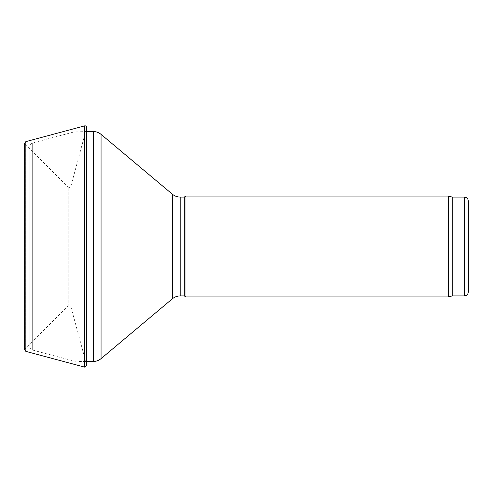 <?xml version="1.0" encoding="UTF-8"?>
<svg xmlns="http://www.w3.org/2000/svg" width="493" height="493" viewBox="0 0 493 493"><rect width="100%" height="100%" fill="white"/><g stroke="black" fill="none" stroke-linecap="round" stroke-linejoin="round"><path stroke-width="0.37" stroke-dasharray="2.46 1.85" d="M29.888 346.869L29.888 146.131L29.888 346.869C29.987 348.452 30.788 349.494 32.291 349.993L32.291 143.007L32.291 349.993L74.018 361.055L74.018 131.945L74.018 361.055L77.124 361.461L77.124 131.539L77.124 361.461L86.756 361.461M184.246 197.089L184.246 295.911M185.99 196.078L185.99 296.922M448.451 196.078L448.451 296.922M452.217 197.089L452.217 295.911M25.118 144.313L24.65 143.18L24.65 349.82L25.118 348.687L25.118 144.313L25.118 348.687L68.176 305.968L68.176 187.032L68.176 305.968C69.803 305.321 70.702 305.561 70.875 306.689L70.875 186.311L70.875 306.689L86.7 365.184L86.7 127.816L86.756 365.603L86.756 127.397L70.875 186.311C70.468 187.506 69.568 187.747 68.176 187.032L25.118 144.313M93.288 131.539L93.288 361.461M101.065 134.373L101.065 358.627M172.433 194.254L172.433 298.746M180.21 197.089L180.21 295.911M464.314 197.089L464.314 295.911M25.846 351.373L25.846 141.627M84.728 367.156L84.728 125.844M86.756 131.539L74.018 131.945L32.291 143.007C30.788 143.506 29.987 144.548 29.888 146.131"/><path stroke-width="0.74" d="M180.21 295.911L180.21 197.089L184.246 197.089L184.246 295.911L180.21 295.911C177.289 295.942 174.695 296.885 172.433 298.746L101.065 358.627C98.803 360.488 96.215 361.431 93.288 361.461L86.756 361.461M184.246 295.911L185.99 296.922L185.99 196.078L184.246 197.089M468.35 291.881L468.35 201.119L468.35 291.881C468.11 294.327 466.766 295.671 464.314 295.911L452.217 295.911L448.451 296.922L185.99 296.922M448.451 296.922L448.451 196.078L185.99 196.078M452.217 295.911L452.217 197.089L448.451 196.078M25.846 141.627L25.846 351.373L24.65 349.82L24.65 143.18L25.846 141.627L84.728 125.844C86.133 125.752 86.793 126.411 86.7 127.816M86.756 127.397L86.756 365.603L84.728 367.156L84.728 125.844M93.288 361.461L93.288 131.539L86.756 131.539M101.065 358.627L101.065 134.373C98.803 132.512 96.215 131.569 93.288 131.539M172.433 298.746L172.433 194.254L101.065 134.373M464.314 295.911L464.314 197.089L452.217 197.089M172.433 194.254C174.695 196.115 177.289 197.058 180.21 197.089M464.314 197.089C466.766 197.323 468.11 198.673 468.35 201.119M25.846 351.373L84.728 367.156M86.7 365.184L86.756 365.603"/></g></svg>
